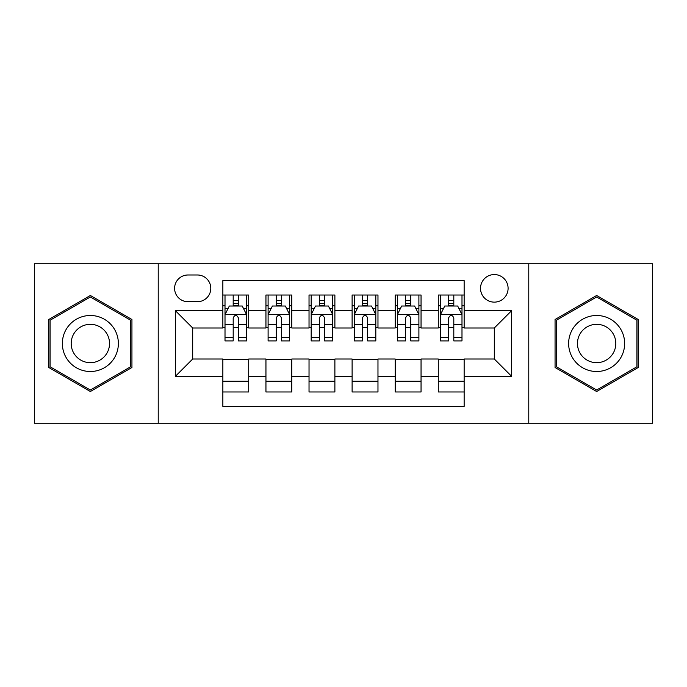 <?xml version="1.0" encoding="UTF-8"?>
<svg xmlns="http://www.w3.org/2000/svg" width="687" height="687" viewBox="0 0 687 687"><rect width="100%" height="100%" fill="white"/><g stroke="black" fill="none" stroke-linecap="round" stroke-linejoin="round"><path stroke-width="1.03" d="M494.305 274.56A13.792 13.792 0 0 0 480.514 288.351A13.792 13.792 0 0 0 494.305 302.134A13.792 13.792 0 0 0 508.097 288.351A13.792 13.792 0 0 0 494.305 274.56M528.775 423.209L652.65 423.209L652.65 263.791L528.775 263.791L528.775 423.209L158.225 423.209L158.225 263.791L34.35 263.791L34.35 423.209L158.225 423.209M464.146 295.024L438.289 295.024L438.289 310.756L421.054 310.756L421.054 327.991L438.289 327.991L438.289 310.756M421.054 310.756L421.054 295.024L395.205 295.024L395.205 310.756L377.97 310.756L377.97 327.991L395.205 327.991L395.205 310.756M377.97 310.756L377.97 295.024L352.113 295.024L352.113 310.756L334.887 310.756L334.887 327.991L352.113 327.991L352.113 310.756M334.887 310.756L334.887 295.024L309.03 295.024L309.03 310.756L291.795 310.756L291.795 327.991L309.03 327.991L309.03 310.756M291.795 310.756L291.795 295.024L265.946 295.024L265.946 327.991L248.711 327.991L248.711 295.024L222.854 295.024M222.854 391.976L248.711 391.976L248.711 359.009L265.946 359.009L265.946 391.976L291.795 391.976L291.795 359.009L309.03 359.009L309.03 376.244L291.795 376.244M309.03 376.244L309.03 391.976L334.887 391.976L334.887 359.009L352.113 359.009L352.113 376.244L334.887 376.244M352.113 376.244L352.113 391.976L377.97 391.976L377.97 359.009L395.205 359.009L395.205 376.244L377.97 376.244M395.205 376.244L395.205 391.976L421.054 391.976L421.054 359.009L438.289 359.009L438.289 376.244L421.054 376.244M187.955 301.705L197.435 301.705A13.354 13.354 0 0 0 210.789 288.351A13.354 13.354 0 0 0 197.435 274.989L187.955 274.989A13.354 13.354 0 0 0 174.601 288.351A13.354 13.354 0 0 0 187.955 301.705M528.775 263.791L158.225 263.791M464.146 310.756L464.146 280.597L222.854 280.597L222.854 327.991L192.695 327.991L192.695 359.009L222.854 359.009L222.854 406.403L464.146 406.403L464.146 359.009L494.305 359.009L494.305 327.991L464.146 327.991L464.146 310.756L511.54 310.756L511.54 376.244L464.146 376.244M222.854 376.244L175.46 376.244L175.46 310.756L222.854 310.756M438.289 376.244L438.289 391.976L464.146 391.976M222.854 305.801L225.01 305.801M233.194 305.801L238.363 305.801M246.556 305.801L248.711 305.801M222.854 327.562L225.01 327.562M233.194 327.562L238.363 327.562M246.556 327.562L248.711 327.562M222.854 359.438L248.711 359.438M222.854 381.199L248.711 381.199M265.946 327.562L268.102 327.562M276.286 327.562L281.455 327.562M289.639 327.562L291.795 327.562M265.946 305.801L268.102 305.801M276.286 305.801L281.455 305.801M289.639 305.801L291.795 305.801M265.946 359.438L291.795 359.438M265.946 381.199L291.795 381.199M309.03 359.438L334.887 359.438M309.03 381.199L334.887 381.199M309.03 305.801L311.185 305.801M319.369 305.801L324.539 305.801M332.731 305.801L334.887 305.801M309.03 327.562L311.185 327.562M319.369 327.562L324.539 327.562M332.731 327.562L334.887 327.562M352.113 359.438L377.97 359.438M352.113 381.199L377.97 381.199M352.113 305.801L354.269 305.801M362.461 305.801L367.631 305.801M375.815 305.801L377.97 305.801M352.113 327.562L354.269 327.562M362.461 327.562L367.631 327.562M375.815 327.562L377.97 327.562M395.205 359.438L421.054 359.438M395.205 381.199L421.054 381.199M395.205 305.801L397.361 305.801M405.545 305.801L410.714 305.801M418.898 305.801L421.054 305.801M395.205 327.562L397.361 327.562M405.545 327.562L410.714 327.562M418.898 327.562L421.054 327.562M438.289 359.438L464.146 359.438M438.289 381.199L464.146 381.199M438.289 305.801L440.444 305.801M448.637 305.801L453.806 305.801M461.99 305.801L464.146 305.801M438.289 327.562L440.444 327.562M448.637 327.562L453.806 327.562M461.99 327.562L464.146 327.562M192.695 327.991L175.46 310.756M192.695 359.009L175.46 376.244M511.54 310.756L494.305 327.991M511.54 376.244L494.305 359.009M90.366 391.513L131.938 367.502L131.938 319.498L90.366 295.487L48.786 319.498L48.786 367.502L90.366 391.513M638.214 319.498L596.634 295.487L555.062 319.498L555.062 367.502L596.634 391.513L638.214 367.502L638.214 319.498M238.363 300.631L233.194 300.631M246.556 337.403L238.363 337.403L238.363 340.915L246.556 340.915L246.556 314.629L242.245 306.016L229.321 306.016L225.01 314.629L225.01 340.915L233.194 340.915L233.194 337.403L225.01 337.403M225.01 314.629L225.01 295.024M246.556 314.629L246.556 295.024M233.194 306.016L233.194 295.024M238.363 295.024L238.363 306.016M238.363 337.403L238.363 317.866C236.646 314.543 234.92 314.543 233.194 317.866L233.194 337.403M90.366 315.496A28.004 28.004 0 0 0 62.354 343.5A28.004 28.004 0 0 0 90.366 371.504A28.004 28.004 0 0 0 118.37 343.5A28.004 28.004 0 0 0 90.366 315.496M90.366 324.324A19.176 19.176 0 0 0 71.19 343.5A19.176 19.176 0 0 0 90.366 362.676A19.176 19.176 0 0 0 109.534 343.5A19.176 19.176 0 0 0 90.366 324.324M130.65 366.764L90.366 390.018L50.074 366.764L50.074 320.236L90.366 296.982L130.65 320.236L130.65 366.764M572.383 329.494A28.004 28.004 0 0 0 582.636 367.751A28.004 28.004 0 0 0 620.893 357.506A28.004 28.004 0 0 0 610.64 319.249A28.004 28.004 0 0 0 572.383 329.494M580.034 333.916A19.176 19.176 0 0 0 587.05 360.108A19.176 19.176 0 0 0 613.242 353.084A19.176 19.176 0 0 0 606.226 326.892A19.176 19.176 0 0 0 580.034 333.916M636.926 320.236L636.926 366.764L596.634 390.018L556.35 366.764L556.35 320.236L596.634 296.982L636.926 320.236M281.455 300.631L276.286 300.631M289.639 337.403L281.455 337.403L281.455 340.915L289.639 340.915L289.639 314.629L285.328 306.016L272.404 306.016L268.102 314.629L268.102 340.915L276.286 340.915L276.286 337.403L268.102 337.403M268.102 314.629L268.102 295.024M289.639 314.629L289.639 295.024M276.286 306.016L276.286 295.024M281.455 295.024L281.455 306.016M281.455 337.403L281.455 317.866C279.729 314.543 278.012 314.543 276.286 317.866L276.286 337.403M324.539 300.631L319.369 300.631M332.731 337.403L324.539 337.403L324.539 340.915L332.731 340.915L332.731 314.629L328.42 306.016L315.496 306.016L311.185 314.629L311.185 340.915L319.369 340.915L319.369 337.403L311.185 337.403M311.185 314.629L311.185 295.024M332.731 314.629L332.731 295.024M319.369 306.016L319.369 295.024M324.539 295.024L324.539 306.016M324.539 337.403L324.539 317.866C322.821 314.543 321.095 314.543 319.369 317.866L319.369 337.403M367.631 300.631L362.461 300.631M375.815 337.403L367.631 337.403L367.631 340.915L375.815 340.915L375.815 314.629L371.504 306.016L358.58 306.016L354.269 314.629L354.269 340.915L362.461 340.915L362.461 337.403L354.269 337.403M354.269 314.629L354.269 295.024M375.815 314.629L375.815 295.024M362.461 306.016L362.461 295.024M367.631 295.024L367.631 306.016M367.631 337.403L367.631 317.866C365.905 314.543 364.187 314.543 362.461 317.866L362.461 337.403M410.714 300.631L405.545 300.631M418.898 337.403L410.714 337.403L410.714 340.915L418.898 340.915L418.898 314.629L414.596 306.016L401.672 306.016L397.361 314.629L397.361 340.915L405.545 340.915L405.545 337.403L397.361 337.403M397.361 314.629L397.361 295.024M418.898 314.629L418.898 295.024M405.545 306.016L405.545 295.024M410.714 295.024L410.714 306.016M410.714 337.403L410.714 317.866C408.997 314.543 407.271 314.543 405.545 317.866L405.545 337.403M453.806 300.631L448.637 300.631M461.99 337.403L453.806 337.403L453.806 340.915L461.99 340.915L461.99 314.629L457.679 306.016L444.755 306.016L440.444 314.629L440.444 340.915L448.637 340.915L448.637 337.403L440.444 337.403M440.444 314.629L440.444 295.024M461.99 314.629L461.99 295.024M448.637 306.016L448.637 295.024M453.806 295.024L453.806 306.016M453.806 337.403L453.806 317.866C452.08 314.543 450.354 314.543 448.637 317.866L448.637 337.403M265.946 376.244L248.711 376.244M265.946 310.756L248.711 310.756M246.444 314.414L225.121 314.414M225.01 308.386L228.136 308.386M243.43 308.386L246.556 308.386M233.194 324.616L225.01 324.616M246.556 324.616L238.363 324.616M238.363 303.371L233.194 303.371M289.536 314.414L268.205 314.414M268.102 308.386L271.219 308.386M286.522 308.386L289.639 308.386M276.286 324.616L268.102 324.616M289.639 324.616L281.455 324.616M281.455 303.371L276.286 303.371M332.62 314.414L311.288 314.414M311.185 308.386L314.311 308.386M329.605 308.386L332.731 308.386M319.369 324.616L311.185 324.616M332.731 324.616L324.539 324.616M324.539 303.371L319.369 303.371M375.712 314.414L354.38 314.414M354.269 308.386L357.395 308.386M372.689 308.386L375.815 308.386M362.461 324.616L354.269 324.616M375.815 324.616L367.631 324.616M367.631 303.371L362.461 303.371M418.795 314.414L397.464 314.414M397.361 308.386L400.478 308.386M415.781 308.386L418.898 308.386M405.545 324.616L397.361 324.616M418.898 324.616L410.714 324.616M410.714 303.371L405.545 303.371M461.879 314.414L440.556 314.414M440.444 308.386L443.57 308.386M458.864 308.386L461.99 308.386M448.637 324.616L440.444 324.616M461.99 324.616L453.806 324.616M453.806 303.371L448.637 303.371"/></g></svg>
